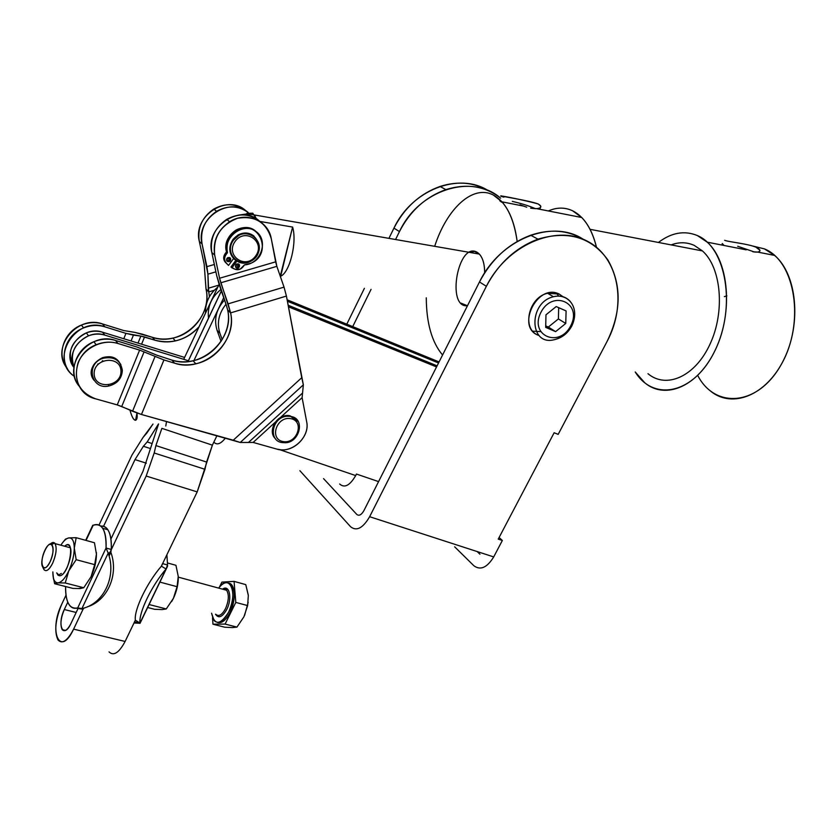 <?xml version="1.0" encoding="UTF-8"?>
<svg xmlns="http://www.w3.org/2000/svg" width="837" height="837" viewBox="0 0 837 837"><rect width="100%" height="100%" fill="white"/><g stroke="black" fill="none" stroke-linecap="round" stroke-linejoin="round"><path stroke-width="1.26" d="M356.457 474.056L355.694 475.583L279.746 449.699L355.694 475.583L356.457 474.056L378.575 481.61L356.457 474.056M221.052 341.402L217.076 330.343C213.728 319.431 216.208 309.324 224.515 300.033C216.208 309.324 213.728 319.431 217.076 330.343L219.89 333.199L222.182 339.613L219.89 333.199C216.689 323.03 218.719 313.394 225.98 304.281C218.719 313.394 216.689 323.03 219.89 333.199L217.076 330.343L221.052 341.402M288.148 305.254L437.092 365.832L288.148 305.254M438.536 362.976L287.394 301.257L438.536 362.976M220.884 289.518C211.384 297.198 207.262 306.729 208.507 318.112C207.262 306.729 211.384 297.198 220.884 289.518M339.655 484.006C344.541 488.348 349.887 485.533 355.694 475.583M225.456 438.023C220.696 444.028 216.835 445.389 213.853 442.114C216.835 445.389 220.696 444.028 225.456 438.023M205.546 313.028C205.222 302.722 209.281 294.111 217.725 287.206C209.281 294.111 205.222 302.722 205.546 313.028M287.122 299.792L439.069 361.929L287.122 299.792M288.441 306.792L436.537 366.93L288.441 306.792M498.245 539.122L502.346 540.493L499.103 537.5L502.346 540.493L498.245 539.122L554.136 432.76L498.245 539.122M558.185 434.372L554.136 432.76L558.185 434.372L607.149 341.308C627.206 303.841 618.773 256.886 586.716 240.868C554.983 224.253 506.699 245.44 486.37 286.296L369.63 516.711L493.704 556.919L502.346 540.493L493.704 556.919C487.092 567.643 480.49 570.593 473.899 565.77L454.658 546.812L473.899 565.77C480.49 570.593 487.092 567.643 493.704 556.919L369.63 516.711C362.923 528.189 356.562 531.526 350.567 526.724L299.897 470.708L350.567 526.724C356.562 531.526 362.923 528.189 369.63 516.711L486.37 286.296C498.57 263.31 515.759 247.595 537.94 239.152C568.145 230.269 591.477 237.237 607.934 260.056C621.776 284.601 621.514 311.688 607.149 341.308L558.185 434.372M539.049 335.501C515.184 328.198 537.197 282.592 559.231 294.08L563.479 297.062L559.231 294.08L547.576 293.264C528.545 297.355 521.524 329.046 538.034 335.093M346.79 324.191L364.388 288.336L346.79 324.191M388.923 238.357L393.945 228.135C411.731 189.873 458.969 171.763 488.243 190.637C473.752 182.288 457.682 180.897 440.011 186.463C419.892 193.713 404.533 207.607 393.945 228.135L388.923 238.357M477.174 551.562L479.946 554.23L477.174 551.562M556.49 293.096L558.771 296.214L556.49 293.096M356.782 514.431C359.042 516.178 361.417 514.912 363.907 510.633L479.486 281.964C499.992 239.225 552.284 218.52 583.19 239.256C567.727 230.049 550.212 228.71 530.648 235.228C508.614 243.577 491.56 259.156 479.486 281.964L486.37 286.296L479.486 281.964L363.907 510.633C361.417 514.912 359.042 516.178 356.782 514.431L323.553 478.618L356.782 514.431M532.75 331.17L540.42 331.598M352.722 326.618L371.053 289.361L352.722 326.618M395.566 239.518L399.458 231.598L393.945 228.135L399.458 231.598C410.13 210.924 425.604 196.925 445.859 189.612C466.795 183.177 485.062 186.034 500.652 198.181C472.288 172.977 418.782 189.737 399.458 231.598L395.566 239.518M219.106 284.36L183.711 359.303L219.064 284.371M188.032 361.594L221.397 290.983L188.032 361.594M216.971 435.638L212.389 445.158L197.187 491.894L162.42 564.033L197.187 491.894L204.971 469.316L154.186 452.984L146.182 476.044L197.187 491.894L146.182 476.044L108.779 554.941L146.182 476.044L154.186 452.984L204.971 469.316L206.572 462.045L212.389 445.158L161.876 428.345L155.891 445.577L206.572 462.045L155.891 445.577L154.186 452.984L155.891 445.577L161.876 428.345L212.389 445.158L216.971 435.638M134.611 621.734L125.111 641.456L134.611 621.734M150.252 448.496L143.389 446.278L134.998 459.607L146.318 463.185L134.998 459.607L103.558 526.295L134.998 459.607L143.389 446.278L150.252 448.496M151.497 443.359L147.176 441.946L143.389 446.278L147.176 441.946L151.497 443.359M146.82 433.074L152.993 424.045L143.054 437.406L146.82 433.074M223.699 297.669L193.943 360.548L223.699 297.669M142.981 471.336L158.57 423.961L142.981 471.336L110.934 539.038L142.981 471.336M70.946 623.523L78.259 608.07L70.946 623.523C63.476 639.855 56.696 624.894 64.303 609.535L76.177 612.464L64.303 609.535C60.714 618.219 60.013 624.904 62.189 629.612C64.606 632.113 67.525 630.083 70.946 623.523M158.528 423.909L147.176 441.946L158.528 423.909M221.366 290.899L187.969 361.605L221.366 290.899M131.943 455.108L143.054 437.406L131.943 455.108L99.017 525.05L131.943 455.108M61.76 604.178L65.997 595.17L61.76 604.178C48.274 631.244 60.118 658.363 73.604 629.142L125.111 641.456L73.604 629.142C67.504 640.807 62.304 644.427 58.004 639.991C54.112 631.569 55.368 619.631 61.76 604.178M83.554 608.175L73.604 629.142L83.554 608.175M109.03 651.887C113.665 656.334 119.021 652.85 125.111 641.456M67.776 602.18L64.303 609.535L67.776 602.18M233.554 258.602L228.532 265.423L225.32 262.232C223.217 259.648 223.134 256.823 225.069 253.768L226.492 251.843C221.345 235.595 243.923 219.995 255.902 231.399C249.886 226.806 243.253 226.367 236.003 230.091C227.967 235.479 224.797 242.73 226.492 251.843L225.069 253.768C223.134 256.823 223.217 259.648 225.32 262.232L226.293 263.09C224.19 260.495 224.107 257.67 226.042 254.615L225.069 253.768L226.042 254.615L227.465 252.68L226.492 251.843L227.465 252.68C225.77 243.557 228.951 236.296 237.007 230.897C258.633 217.735 273.772 253.653 251.048 263.184L244.477 264.879L240.229 269.116L234.894 269.2L230.97 266.993L235.762 260.464L230.97 266.993L231.943 267.85L236.85 261.186L231.943 267.85L234.894 269.2C238.022 270.341 240.742 269.545 243.065 266.794L244.477 264.879C260.736 264.199 269.022 240.669 256.08 231.535C243.546 221.7 222.914 236.871 227.465 252.68L226.042 254.615C224.107 257.67 224.19 260.495 226.293 263.09L228.532 265.423L226.293 263.09L228.532 265.423L233.575 258.57M219.21 284.664L216.689 275.624L226.44 305.599L219.21 284.664M219.556 278.25L220.822 282.791L276.848 266.344L275.645 261.845L219.556 278.25L214.68 255.044C212.65 241.192 217.63 230.091 229.62 221.753C246.068 211.039 268.489 220.56 271.293 238.817L276.848 266.344L220.822 282.791L228.082 303.862L284.036 287.122L276.848 266.344L284.036 287.122L228.082 303.862L230.51 312.494L227.685 310.098L230.593 312.892L286.421 296.068L284.036 287.122L286.421 296.068L230.593 312.892L227.685 310.098L226.44 305.599L227.643 309.899L230.51 312.494L219.556 278.25L275.645 261.845L271.293 238.817C266.323 222.244 255.055 215.402 237.478 218.311C220.529 225.038 212.933 237.29 214.68 255.044L211.824 252.512L214.68 255.044L219.556 278.25M227.685 310.098C232.487 331.567 215.674 356.081 193.085 360.757C185.845 362.369 178.794 362.159 171.951 360.119L174.588 363.185C181.462 365.225 188.534 365.434 195.806 363.802C218.499 359.083 235.396 334.455 230.593 312.892C237.708 342.291 203.454 373.197 174.588 363.185L163.947 359.941L141.453 414.482L233.251 440.21L301.749 377.696L286.421 296.068L303.35 384.832L301.749 377.696L233.251 440.21L240.24 442.47L141.453 414.482L163.947 359.941L139.612 350.117L117.243 404.909L121.721 406.531L144.11 351.791L121.721 406.531L132.539 411.27L155.002 356.593L132.539 411.27L141.453 414.482L117.243 404.909L95.533 398.81C69.963 393.066 69.984 354.469 96.182 344.76C103.506 341.81 110.756 341.381 117.912 343.473L115.537 340.46C108.412 338.368 101.193 338.786 93.901 341.726C75.508 348.799 67.797 372.758 79.306 386.328C61.425 366.125 89.235 330.856 115.537 340.46L117.912 343.473L139.612 350.117L163.947 359.941L174.588 363.185L171.951 360.119C200.702 370.111 234.789 339.372 227.685 310.098M137.142 347.093L156.917 355.212L171.951 360.119L156.917 355.212L137.142 347.093L115.537 340.46L137.142 347.093M240.24 442.47L303.35 384.832L302.565 393.024L303.35 384.832L240.24 442.47L248.463 442.459L302.565 393.024L302.115 397.659L302.565 393.024L248.463 442.459L240.24 442.47M253.14 442.428L248.463 442.459L253.14 442.428L275.258 422.214L253.14 442.428L276.921 449.124L253.14 442.428M280.081 417.809L302.115 397.659L280.081 417.809M276.921 449.124C291.768 453.989 310.234 437.04 306.687 421.858L302.115 397.659L306.687 421.858C309.742 435.366 295.367 451.112 281.148 449.825L276.921 449.124M117.243 404.909L139.612 350.117L117.912 343.473C102.836 338.703 83.941 347.794 78.061 362.86C73.237 380.28 79.065 392.26 95.533 398.81L117.243 404.909M259.784 221.428C249.803 213.529 238.765 212.849 226.67 219.388C214.732 227.674 209.794 238.723 211.824 252.512L216.689 275.624L211.824 252.512C204.908 226.325 241.276 202.983 259.784 221.428L292.605 227.068L280.688 276.252C289.843 272.266 297.24 242.123 292.605 227.068L259.773 221.418M166.532 421.513L165.778 426.012L166.532 421.513M129.955 410.14C131.838 416.952 133.721 420.331 135.584 420.268C137.048 419.745 137.509 417.339 136.975 413.039C137.414 420.007 136.159 421.848 133.229 418.584L133.083 418.354M188.377 360.737L104.813 335.114C86.337 328.439 65.171 350.4 73.991 367.119C69.597 353.413 74.441 342.971 88.523 335.804C94.037 333.764 99.467 333.534 104.813 335.114L188.377 360.737M73.949 367.527C60.693 351.456 82.267 324.808 102.564 332.216L184.6 357.43L102.564 332.216L104.813 335.114L102.564 332.216C97.238 330.636 91.829 330.866 86.347 332.885C70.622 341.486 66.489 353.036 73.949 367.527M92.604 525.605L93.179 525.27L92.604 525.605M86.054 540.43L93.179 525.27C97.092 523.732 100.262 524.736 102.679 528.273C105.336 532.458 106.456 539.038 106.048 548.026L111.3 549.47C111.687 540.493 110.536 533.922 107.858 529.748C105.985 526.975 103.61 525.751 100.743 526.075C108.13 525.877 111.656 533.671 111.3 549.47L106.048 548.026C106.341 530.239 102.051 522.665 93.179 525.27L86.054 540.43M109.793 552.629L108.747 554.837L109.793 552.629M83.459 608.196L82.968 609.221L76.387 608.227L82.968 609.221L78.845 608.206L82.968 609.221L83.459 608.196M77.705 607.924C74.211 608.949 71.375 607.924 69.209 604.837C66.604 600.903 65.412 594.804 65.61 586.538C65.537 602.337 69.565 609.462 77.705 607.924L106.048 548.026L108.193 553.131L110.861 552.305L111.206 549.815L109.092 556.04L110.861 552.305L108.193 553.131L106.048 548.026L77.705 607.924L81.911 608.604L77.705 607.924M83.145 609.022L84.234 607.965L83.145 609.022M81.911 608.604L108.193 553.131L81.911 608.604C103.61 604.011 116.803 576.494 108.193 553.131C116.803 576.494 103.61 604.011 81.911 608.604M87.372 606.804C107.554 600.725 118.99 574.496 110.861 552.305C118.99 574.496 107.554 600.725 87.372 606.804M85.96 540.399L92.802 525.856M139.434 623.241L135.364 620.196L134.412 621.996L135.364 620.196C133.815 610.11 146.967 582.719 161.395 566.178L166.082 568.993L167.546 564.985L162.619 563.625L167.546 564.985L167.557 566.241L139.999 623.387L136.63 622.54L139.434 623.241L134.004 623L139.434 623.241M134.485 622.006L136.63 622.54L134.485 622.006M162.545 563.604L161.395 566.178L162.545 563.604M167.546 564.985L166.887 554.764L167.546 564.985M139.999 623.031L166.082 568.993C151.696 585.565 138.523 612.966 139.999 623.031C138.523 612.966 151.696 585.565 166.082 568.993L161.395 566.178C146.967 582.719 133.815 610.11 135.364 620.196L139.999 623.031M206.906 266.647L207.921 274.159L215.894 271.847L207.921 274.159L208.267 288.242L218.677 285.187L208.267 288.242L208.727 291.715L206.069 289.32L208.769 291.904L214.251 290.282L208.769 291.904L206.069 289.32L204.176 264.136L205.996 288.932L208.727 291.715L207.921 274.159L202.052 243.881C200.012 230.301 204.856 219.44 216.584 211.301C227.946 205.117 238.503 205.546 248.265 212.588C229.547 195.743 195.345 218.698 202.052 243.881L199.332 241.464L202.052 243.881L206.906 266.647L214.345 264.492L206.906 266.647M206.069 289.32C210.851 310.119 194.718 333.733 172.872 338.096C165.862 339.613 159.051 339.351 152.418 337.332L154.845 340.167C161.51 342.197 168.352 342.448 175.383 340.921C184.736 338.734 192.636 334.005 199.08 326.733C186.505 339.968 171.763 344.436 154.845 340.167L140.867 336.087L125.948 333.377L123.782 338.734L125.948 333.377L133.428 335.135L131.053 340.973L133.428 335.135L140.867 336.087L138.011 343.107L140.867 336.087L144.539 336.955L141.579 344.206L144.539 336.955L154.845 340.167L152.418 337.332C180.29 347.209 213.132 317.683 206.069 289.32M209.428 296.696L208.769 291.904L209.428 296.696M142.154 334.12L152.418 337.332L134.82 332.383L142.154 334.12M123.614 330.521L134.82 332.383L123.614 330.521L102.522 323.95C95.564 321.868 88.534 322.245 81.44 325.07C63.56 331.87 56.11 355.139 67.316 368.447C49.906 348.621 76.889 314.461 102.522 323.95L104.771 326.796L102.522 323.95L123.614 330.521M97.657 364.179L98.62 363.75M101.999 361.385L102.721 360.642M74.535 376.493C57.303 365.141 62.545 335.773 83.585 327.937C90.72 325.091 97.783 324.714 104.771 326.796L125.948 333.377L104.771 326.796C75.215 315.957 48.703 359.858 74.535 376.493M246.224 211.112C236.411 203.391 225.592 202.7 213.77 209.051C202.094 217.139 197.281 227.946 199.332 241.464L204.176 264.136L199.332 241.464C192.458 215.8 227.978 193.044 246.224 211.112M235.197 241.307C245.534 227.151 265.988 242.291 255.567 256.101C245.471 270.121 224.787 255.379 235.197 241.307C224.787 255.379 245.471 270.121 255.567 256.101C265.988 242.291 245.534 227.151 235.197 241.307M233.565 240.062C221.993 255.703 244.99 272.056 256.174 256.488C267.746 241.182 245.053 224.347 233.565 240.062L238.712 235.49C256.07 225.101 268.185 253.799 250.012 261.573C237.153 268.447 224.17 251.78 233.565 240.062M232.916 239.528C228.26 247.166 228.857 253.852 234.705 259.585C228.857 253.852 228.26 247.166 232.916 239.528C239.497 232.288 246.517 231.138 253.988 236.076C249.185 232.404 243.87 232.037 238.064 234.967L232.916 239.528M120.957 371.063C121.585 386.966 94.654 390.084 94.152 374.003C93.472 357.838 120.716 355.003 120.957 371.063C120.716 355.003 93.472 357.838 94.152 374.003C94.654 390.084 121.585 386.966 120.957 371.063M108.548 385.323L109.009 385.962C117.368 383.587 121.794 378.345 122.296 370.226C120.476 360.056 114.052 356.081 103.014 358.288C85.154 363.676 91.17 390.408 109.009 385.962C91.17 390.408 85.154 363.676 103.014 358.288C111.007 356.164 116.971 358.299 120.894 364.681M119.409 362.4C115.213 357.253 109.584 355.673 102.553 357.661C91.934 363.091 89.067 370.613 93.953 380.218C82.382 366.01 109.459 347.146 119.409 362.4M290.669 418.626C304.867 421.021 297.376 444.049 283.272 441.591C268.97 439.404 276.419 416.031 290.669 418.626C276.419 416.031 268.97 439.404 283.272 441.591C297.376 444.049 304.867 421.021 290.669 418.626M290.565 416.418L287.928 416.24C271.45 416.125 267.38 442.804 283.764 442.647C267.38 442.804 271.45 416.125 287.928 416.24L290.565 416.418L298.098 421.482L290.565 416.418M289.947 415.78L287.321 415.602C275.791 415.434 267.526 431.62 275.457 438.745C266.605 430.825 277.832 412.997 289.947 415.78L296.57 419.546L289.947 415.78M226.764 609.482C232.55 598.424 229.411 583.954 222.548 589.164C229.411 583.954 232.55 598.424 226.764 609.482C222.328 617.162 218.572 618.742 215.507 614.222C218.572 618.742 222.328 617.162 226.764 609.482M225.477 608.708C221.972 615.038 218.75 616.9 215.81 614.295C218.75 616.9 221.972 615.038 225.477 608.708C228.825 600.851 229.212 594.699 226.628 590.273C229.212 594.699 228.825 600.84 225.477 608.708M228.606 612.234C238.482 593.266 229.401 572.393 218.645 588.108C223.155 582.406 227.057 581.234 230.332 584.582C234.193 591.215 233.617 600.432 228.606 612.234C223.333 621.703 218.499 624.496 214.105 620.604L211.583 613.197C214.565 625.616 220.236 625.291 228.606 612.234M42.708 567.036L43.461 568.626C45.627 572.529 48.713 570.698 52.7 563.134C56.518 553.644 57.146 546.917 54.583 542.972L50.262 544.06C52.344 542.083 53.976 541.937 55.148 543.652C57.021 548.162 56.205 554.659 52.7 563.134C49.163 569.997 46.234 572.142 43.911 569.558L43.168 567.612M222.893 589.258C225.802 588.767 227.047 589.112 226.628 590.273L222.841 589.248M248.327 595.484L247.626 605.58L248.327 595.484L245.764 584.613L248.296 595.107M232.424 627.583L236.944 627.112L243.923 616.796L236.944 627.112L225.101 624.067L235.804 602.42L234.067 581.38L221.899 582.102L234.067 581.38L245.764 584.613L234.067 581.38L235.804 602.42L247.626 605.58L243.923 616.796L247.626 605.58L235.804 602.42L225.101 624.067L212.964 624.203L212.504 617.675L212.964 624.203L224.703 627.206L232.424 627.583L224.703 627.206L212.964 624.203L225.101 624.067L236.944 627.112L233.659 627.436M244.592 615.383L248.191 602.295L244.592 615.383M231.535 584.749L230.144 584.372L231.535 584.749M221.899 582.102L219.451 587.072L221.899 582.102M230.008 612.6C225.812 620.447 221.606 623.722 217.39 622.425C221.606 623.722 225.812 620.447 230.008 612.6C235.019 600.809 235.595 591.602 231.713 584.958L228.438 583.075C235.312 583.222 236.327 600.391 230.008 612.6M50.189 561.606C46.809 568.03 44.194 569.599 42.352 566.293C39.496 559.786 47.929 540.283 51.81 544.468C53.976 547.827 53.432 553.539 50.189 561.606C56.571 547.953 51.015 536.967 44.8 550.516C38.512 563.845 43.827 575.26 50.189 561.606M173.426 598.298L171.606 601.636L173.426 598.298C176.513 591.707 178.145 585.053 178.291 578.336C178.145 585.053 176.513 591.707 173.426 598.298L166.27 608.949L149.08 604.523L166.27 608.949L162.179 609.577L166.27 608.949L173.426 598.298L177.078 586.695L173.426 598.298M162.075 609.577L154.657 609.305L147.636 607.505L154.657 609.305L162.179 609.577M178.25 576.411L177.078 586.695L159.909 582.102L177.078 586.695L178.25 576.411L175.948 565.299L178.25 576.411M167.567 562.977L175.948 565.299L167.567 562.977M96.37 552.483L96.433 554.136C96.37 561.47 94.581 568.993 91.087 576.693L83.752 587.731L80.174 588.557L72.934 588.411L54.614 583.724L57.983 582.866C61.53 582.332 65.129 578.325 68.791 570.844C72.296 563.06 74.127 555.486 74.284 548.109C74.137 541.11 72.348 537.699 68.916 537.888C66.364 538.327 63.685 540.765 60.871 545.201C63.685 540.765 66.364 538.327 68.916 537.888L70.685 538.107C73.018 539.206 74.221 542.543 74.284 548.109C74.127 555.486 72.296 563.06 68.791 570.844L76.177 559.691L74.284 548.109L76.177 537.699L68.916 537.888L65.495 539.101L63.434 541.665L65.495 539.101L68.916 537.888L76.177 537.699L94.455 542.753L76.177 537.699L74.284 548.109L76.177 559.691L94.675 564.64L96.433 554.136L94.455 542.753L96.433 554.136L94.675 564.64L91.087 576.693C94.581 568.993 96.37 561.47 96.433 554.136L96.37 552.483M59.709 575.772C65.453 576.034 73.394 554.554 70.224 547.314C69.073 544.479 67.211 544.113 64.648 546.226C75.885 536.025 69.461 575.186 59.709 575.772L56.665 572.885L58.067 575.27L59.709 575.772M52.867 571.891L52.857 572.236C52.898 579.256 54.604 582.793 57.983 582.866L65.234 582.981L68.791 570.844C65.129 578.325 61.53 582.332 57.983 582.866C55.755 582.95 54.217 581.296 53.38 577.896L52.857 572.236M52.993 575.532L54.614 583.724L52.993 575.532M78.95 588.421L83.752 587.731L91.087 576.693L94.675 564.64L76.177 559.691L68.791 570.844L65.234 582.981L83.752 587.731L65.234 582.981L57.983 582.866L54.614 583.724L72.934 588.411L80.174 588.557M235.595 267.129C237.938 267.254 238.88 266.176 238.419 263.864L237.279 267.045L235.595 267.129M226.733 260.809C229.108 260.966 230.06 259.868 229.579 257.534L228.501 260.715L226.733 260.809M235.814 264.712C234.967 267.149 235.783 268.217 238.263 267.903L239.204 267.139C240.052 264.691 239.225 263.624 236.725 263.958L235.814 264.712M226.942 258.382C226.095 260.872 226.942 261.929 229.474 261.573L230.363 260.82C231.2 258.319 230.342 257.262 227.8 257.65L226.942 258.382M239.204 267.139C231.054 270.602 240.01 258.434 239.204 267.139M230.363 260.82C222.161 264.293 231.158 252.063 230.363 260.82M570.803 325.645C559.493 348.527 529.089 335.783 540.796 312.557C552.483 289.194 582.698 302.9 570.803 325.645C582.698 302.9 552.483 289.194 540.796 312.557C529.089 335.783 559.493 348.527 570.803 325.645M570.415 301.655C566.105 296.737 560.445 295.095 553.445 296.737C528.22 302.502 529.172 346.037 553.937 339.78C529.172 346.037 528.22 302.502 553.445 296.737C560.445 295.095 566.105 296.737 570.415 301.655M571.42 325.656C567.277 333.293 561.449 338.002 553.937 339.78C561.69 338.158 567.664 333.544 571.838 325.938C580.616 307.064 567.612 292.919 553.445 296.737L547.576 293.264M565.76 323.448L555.611 331.64L545.703 327.382L545.965 314.806L556.207 306.562L566.094 310.935L565.76 323.448L558.405 318.928L548.34 327.047L555.611 331.64L565.76 323.448L566.094 310.935L556.207 306.562L545.965 314.806L545.703 327.382L555.611 331.64L545.734 325.928L548.34 327.047L558.405 318.928L565.76 323.448M558.687 307.65L558.405 318.928L558.687 307.65M535.544 208.716C529.246 205.954 521.503 203.517 512.296 201.382C521.503 203.517 529.246 205.954 535.544 208.716M500.181 199.991C499.155 200.42 499.992 201.319 502.702 202.69M519.986 204.824L526.735 207.199L519.986 204.824M503.884 197.155C489.854 193.169 525.354 200.252 538.191 203.966C542.125 206.352 541.675 207.932 536.81 208.685L530.658 208.162C537.804 209.177 541.173 208.507 540.786 206.153L538.191 203.966C527.969 200.169 496.812 195.701 501.311 195.837M754.409 251.989L737.711 246.266L754.409 251.989M722.3 243.536L724.057 245.482L722.111 244.101M756.02 247.218C747.943 243.734 729.069 242.039 724.633 240.324C729.069 242.039 747.943 243.734 756.02 247.218C760.613 249.593 761.168 251.215 757.673 252.083L752.829 251.759C757.767 252.512 760.132 252.021 759.923 250.273L756.02 247.218M280.249 276.179L292.605 227.068C297.24 242.123 289.843 272.266 280.688 276.252L280.249 276.179M246.925 213.289L252.805 213.205L256.331 218.855L254.458 214.973L253.297 214.701L246.204 214.01L237.938 215.224M461.009 303.14L467.464 305.756C445.891 308.257 458.153 240.658 477.268 252.366C482.112 255.672 484.581 262.515 484.675 272.893C484.665 264.366 482.897 258.099 479.381 254.092L474.589 251.393L469.431 252.366M493.401 195.073C472.895 184.067 446.78 208.706 434.685 246.319C446.78 208.706 472.895 184.067 493.401 195.073L501.959 201.832C509.754 210.673 514.828 223.887 517.172 241.485C513.719 217.369 505.799 201.905 493.401 195.073M426.274 297.815C426.441 323.208 431.871 342.27 442.564 355.014C431.871 342.27 426.441 323.208 426.274 297.815M572.654 210.809C564.891 207.178 556.793 207.22 548.361 210.955C556.793 207.22 564.891 207.178 572.654 210.809C583.86 216.49 591.79 228.616 596.457 247.187C593.349 234.36 588.453 224.473 581.757 217.515L572.654 210.809M694.218 245.387C686.832 242.081 679.131 241.914 671.128 244.906C679.131 241.914 686.832 242.081 694.218 245.387L702.452 250.922L590.043 229.317M647.974 373.689C666.242 389.163 695.097 376.786 710.038 344.112C725.219 311.646 721.358 267.652 702.452 250.922M697.42 235.584C684.478 230.259 671.483 232.55 658.416 242.458C671.483 232.55 684.478 230.259 697.42 235.584L707.255 242.175C728.839 261.395 733.202 311.887 715.719 349.029C698.518 386.401 665.593 400.316 644.804 382.812L635.21 371.963C653.864 402.116 694.312 393.945 715.039 350.483C736.298 307.357 726.349 247.438 697.42 235.584M711.042 391.507C732.637 408.697 766.504 395.409 783.976 359.282C801.741 323.385 796.95 274.348 774.591 255.411L764.411 248.882L752.693 246.015L764.411 248.882C795.359 261.092 805.194 322.737 781.381 364.273C758.196 406.207 715.143 409.199 697.744 375.499M537.94 239.152L530.648 235.228M440.011 186.463L445.859 189.612M62.189 629.612L65.506 630.407M193.085 360.757L195.806 363.802M96.182 344.76L93.901 341.726M229.62 221.753L226.67 219.388M135.584 420.268L136.954 413.039M88.523 335.804L86.347 332.885M92.781 525.228L85.677 540.325M102.679 528.273L107.858 529.748M166.375 568.7L140.093 623.136M162.326 564.316L161.541 565.938M135.301 620.395L134.736 621.567M172.872 338.096L175.383 340.921M81.44 325.07L83.585 327.937M213.77 209.051L216.584 211.301M238.064 234.967L238.712 235.49M109.009 385.962C117.4 383.639 121.846 378.429 122.348 370.331C120.528 360.161 114.083 356.143 103.014 358.288L102.553 357.661M283.168 441.988L283.764 442.647C299.301 444.416 306.258 418.102 290.596 416.46L287.321 415.602M55.148 543.652L70.381 547.785M178.281 577.132L226.628 590.273M231.713 584.958L230.332 584.582M51.81 544.468L54.583 542.972M61.342 573.439L58.067 575.27M53.516 579.141L53.38 577.896M237.279 267.045L238.263 267.903M228.501 260.715L229.474 261.573M237.007 230.897L236.003 230.091M500.149 199.959L499.898 200.828M540.786 206.153L539.875 209.281M726.861 295.859L724.361 296.643M759.923 250.284L759.211 252.387M479.381 254.092L254.458 214.973M581.757 217.515L536.81 208.685M522.958 205.965L501.959 201.832M774.591 255.411L757.673 252.083M746.206 249.834L707.255 242.175"/></g></svg>
